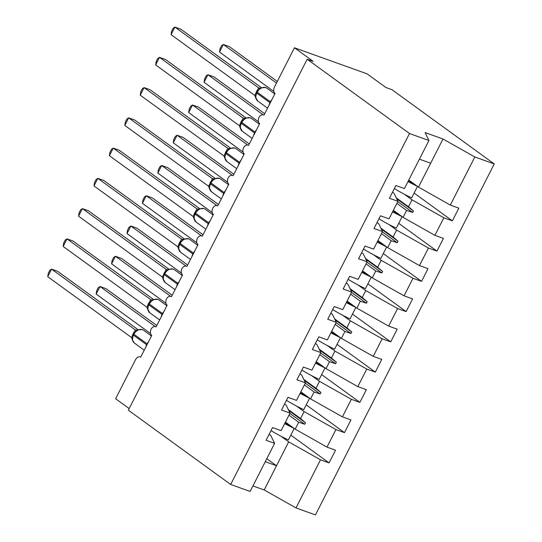 <?xml version="1.0" encoding="UTF-8"?>
<svg xmlns="http://www.w3.org/2000/svg" width="542" height="542" viewBox="0 0 542 542"><rect width="100%" height="100%" fill="white"/><g stroke="black" fill="none" stroke-linecap="round" stroke-linejoin="round"><path stroke-width="0.81" d="M280.966 436.242L288.69 441.852L320.512 459.819L296.007 507.922L315.437 514.9L494.257 163.948L391.934 89.667L385.884 87.492L367.103 73.861L294.448 47.784L313.229 61.415L307.172 59.241L128.352 410.199L230.675 484.48L250.113 491.452L274.618 443.349L266.081 440.287L272.558 427.577L281.095 430.639L290.038 413.092L281.501 410.03L287.971 397.327L296.508 400.389L305.451 382.842L296.914 379.779L303.391 367.069L311.928 370.132L320.864 352.585L312.327 349.522L318.804 336.812L327.341 339.881L336.284 322.327L327.747 319.265L334.218 306.562L342.754 309.624L351.697 292.077L343.161 289.015L349.637 276.305L358.174 279.367L367.117 261.82L358.574 258.758L365.051 246.048L373.587 249.117L382.53 231.57L373.994 228.5L380.47 215.797L389.007 218.86L397.943 201.312L389.407 198.25L395.884 185.54L404.42 188.602L428.932 140.5L409.495 133.522L230.675 484.48M129.179 408.573L115.629 398.743L135.52 359.712A5.142 3.401 109.7 0 1 140.073 356.914A5.142 3.401 109.7 0 1 140.649 357.219L151.746 335.437A5.142 3.401 -70.3 0 1 151.096 329.157A5.142 3.401 109.7 0 1 155.486 326.657A5.142 3.401 109.7 0 1 156.062 326.962L167.16 305.18A5.142 3.401 -70.3 0 1 166.509 298.906A5.142 3.401 109.7 0 1 170.899 296.406A5.142 3.401 109.7 0 1 171.475 296.711L182.573 274.923A5.142 3.401 -70.3 0 1 181.922 268.649A5.142 3.401 109.7 0 1 186.319 266.149A5.142 3.401 109.7 0 1 186.895 266.454L197.993 244.672A5.142 3.401 -70.3 0 1 197.342 238.399A5.142 3.401 109.7 0 1 201.732 235.892A5.142 3.401 109.7 0 1 202.308 236.197L213.406 214.415A5.142 3.401 -70.3 0 1 212.755 208.142A5.142 3.401 109.7 0 1 217.152 205.642A5.142 3.401 109.7 0 1 217.721 205.946L228.826 184.165A5.142 3.401 -70.3 0 1 228.168 177.884A5.142 3.401 109.7 0 1 232.565 175.384A5.142 3.401 109.7 0 1 233.141 175.689L244.239 153.908A5.142 3.401 -70.3 0 1 243.588 147.634A5.142 3.401 109.7 0 1 247.979 145.134A5.142 3.401 109.7 0 1 248.554 145.439L259.652 123.651A5.142 3.401 -70.3 0 1 259.001 117.377A5.142 3.401 109.7 0 1 263.398 114.877A5.142 3.401 109.7 0 1 263.968 115.182L275.072 93.4A5.142 3.401 -70.3 0 1 274.564 86.815L294.448 47.784M404.285 194.205L412.015 199.815L408.492 206.732L413.444 210.946L412.672 212.457L406.602 210.445L403.079 217.362L434.901 235.33L443.437 238.392L436.96 251.102L428.424 248.04L396.602 230.072L393.079 236.983L398.024 241.197L397.252 242.714L391.182 240.702L387.659 247.619L419.481 265.587L428.017 268.649L421.547 281.359L413.011 278.29L381.189 260.323L377.659 267.24L382.611 271.454L381.839 272.965L375.769 270.953L372.246 277.87L404.068 295.837L412.604 298.906L406.127 311.609L397.591 308.547L365.769 290.58L362.246 297.497L367.198 301.704L366.426 303.222L360.355 301.21L356.826 308.127L388.648 326.094L397.191 329.157L390.714 341.867L382.178 338.804L350.356 320.837L346.833 327.747L351.778 331.961L351.006 333.472L344.936 331.467L341.413 338.384L373.235 356.351L381.771 359.414L375.301 372.117L366.758 369.055L334.936 351.087L331.413 358.005L336.365 362.219L335.593 363.729L329.522 361.717L325.999 368.635L357.822 386.602L366.358 389.664L359.881 402.374L351.345 399.312L319.523 381.344L316 388.262L320.945 392.469L320.18 393.987L314.109 391.974L310.58 398.892L342.402 416.859L350.938 419.921L344.468 432.631L335.932 429.562L304.109 411.595L300.586 418.512L305.532 422.726L304.76 424.237L298.689 422.232L295.166 429.142L326.989 447.116L335.525 450.178L329.048 462.882L320.512 459.819M414.129 193.081L452.374 220.845L443.837 217.782L412.015 199.815M392.483 192.214L394.095 193.386L397.943 201.312M388.871 224.456L396.602 230.072M398.709 223.331L436.96 251.102M377.069 222.471L378.682 223.636L382.53 231.57M373.458 254.713L381.189 260.323M383.296 253.588L421.547 281.359M361.649 252.721L363.262 253.893L367.117 261.82M358.038 284.97L365.769 290.58M367.882 283.845L406.127 311.609M346.236 282.978L347.849 284.15L351.697 292.077M342.625 315.22L350.356 320.837M352.463 314.096L390.714 341.867M330.823 313.229L332.436 314.401L336.284 322.327M327.212 345.478L334.936 351.087M337.049 344.353L375.301 372.117M315.403 343.486L317.016 344.658L320.864 352.585M311.792 375.735L319.523 381.344M321.636 374.61L359.881 402.374M299.99 373.743L301.603 374.908L305.451 382.842M296.379 405.985L304.109 411.595M306.216 404.86L344.468 432.631M284.577 403.993L286.183 405.165L290.038 413.092M290.803 435.118L329.048 462.882M269.157 434.25L270.77 435.422L274.618 443.349M494.257 163.948L474.826 156.97L450.314 205.072L458.85 208.142L452.374 220.845M450.314 205.072L418.492 187.105L408.776 180.052M393.363 210.31L403.079 217.362M377.943 240.567L387.659 247.619M362.53 270.817L372.246 277.87M347.11 301.074L356.826 308.127M331.697 331.331L341.413 338.384M316.284 361.582L325.999 368.635M300.864 391.839L310.58 398.892M443.837 217.782L434.901 235.33M428.424 248.04L419.481 265.587M413.011 278.29L404.068 295.837M397.591 308.547L388.648 326.094M382.178 338.804L373.235 356.351M366.758 369.055L357.822 386.602M351.345 399.312L342.402 416.859M335.932 429.562L326.989 447.116M396.886 203.392L406.602 210.445M396.27 197.857L408.492 206.732M381.466 233.649L391.182 240.702M380.85 228.114L393.079 236.983M366.053 263.9L375.769 270.953M365.437 258.365L377.659 267.24M350.64 294.157L360.355 301.21M350.024 288.622L362.246 297.497M335.22 324.414L344.936 331.467M334.604 318.872L346.833 327.747M319.807 354.664L329.522 361.717M319.191 349.129L331.413 358.005M304.394 384.922L314.109 391.974M303.771 379.386L316 388.262M288.974 415.179L298.689 422.232M288.358 409.637L300.586 418.512M285.451 422.096L295.166 429.142M288.69 441.852L264.184 489.954L252.931 485.917M296.007 507.922L264.184 489.954M266.8 458.701L276.515 465.754L265.262 461.716M474.826 156.97L443.004 139.003L425.077 132.573L428.932 140.5M409.495 133.522L307.172 59.241M419.42 159.172L430.666 163.21L418.492 187.105M443.004 139.003L430.666 163.21M288.825 410.599L305.532 422.726M289.868 413.424L304.76 424.237M304.238 380.342L320.945 392.469M305.281 383.174L320.18 393.987M319.651 350.085L336.365 362.219M320.701 352.917L335.593 363.729M335.071 319.834L351.778 331.961M336.115 322.659L351.006 333.472M350.484 289.577L367.198 301.704M351.528 292.409L366.426 303.222M365.897 259.32L382.611 271.454M366.948 262.152L381.839 272.965M381.317 229.07L398.024 241.197M382.361 231.901L397.252 242.714M396.73 198.812L413.444 210.946M397.774 201.644L412.672 212.457M156.801 325.512L106.083 288.696L100.033 286.522L96.178 294.082L150.581 333.581M96.178 294.082L96.713 290.695L98.251 287.673L100.033 286.522L155.215 326.582M271.027 430.585A27.439 3.896 27 0 0 288.351 439.928L294.204 428.444M284.685 423.6A27.439 3.896 27 0 0 294.143 428.404M284.957 423.072A23.326 3.306 27 0 0 291.46 426.452M133.623 333.933L133.942 334.279A7.378 5.434 126 0 1 142.465 329.644A7.378 5.434 126 0 1 143.481 330.18L142.275 329.543L137.668 329.909L136.327 330.722L133.623 333.933L133.163 334.841L133.481 335.186A7.378 5.434 126 0 0 134.355 343.025L144.226 350.186M47.743 276.705L48.272 273.31L49.817 270.289L51.592 269.137L47.743 276.705L131.537 337.537L133.42 333.1L135.398 329.97L51.592 269.137L57.648 271.312L138.108 329.719M135.31 329.909L136.476 330.241M133.163 334.841L132.397 339.997M137.438 330.227L135.398 329.97M131.537 337.537L132.404 339.997L134.355 343.025M149.043 303.676L149.362 304.021A7.378 5.434 126 0 1 157.878 299.387A7.378 5.434 126 0 1 158.901 299.922L157.688 299.286L153.088 299.651L151.74 300.464L149.043 303.676L148.583 304.584L148.894 304.929A7.378 5.434 126 0 0 149.768 312.768L159.646 319.936M63.157 246.447L63.692 243.053L65.23 240.031L67.012 238.88L63.157 246.447L146.957 307.287L148.373 303.75L150.811 299.712L67.012 238.88L73.068 241.055L153.522 299.462M150.723 299.658L151.889 299.983M148.583 304.584L147.695 309.069L149.768 312.768M152.851 299.977L150.811 299.712M146.957 307.287L147.817 309.739M164.456 273.425L164.775 273.771A7.378 5.434 126 0 1 173.298 269.13A7.378 5.434 126 0 1 174.314 269.665L173.101 269.028L168.501 269.401L167.16 270.214L164.456 273.425L163.996 274.333L164.314 274.679A7.378 5.434 126 0 0 165.188 282.511L175.059 289.679M78.57 216.19L79.105 212.803L80.643 209.781L82.425 208.629L78.57 216.19L162.37 277.03L166.225 269.462L82.425 208.629L88.481 210.804L168.935 269.211M166.143 269.401L167.309 269.733M163.108 278.737L165.188 282.511M168.271 269.72L166.225 269.462M162.37 277.03L163.237 279.489M179.876 243.168L180.188 243.514A7.378 5.434 126 0 1 188.711 238.88A7.378 5.434 126 0 1 189.727 239.415L188.521 238.778L183.914 239.144L182.573 239.957L179.876 243.168L179.409 244.076L179.727 244.422A7.378 5.434 126 0 0 180.601 252.26L190.472 259.422M93.99 185.94L94.525 182.546L96.063 179.524L97.845 178.372L93.99 185.94L177.79 246.773L179.666 242.335L181.645 239.205L97.845 178.372L103.895 180.547L184.355 238.954M181.556 239.144L182.722 239.476M179.409 244.076L178.528 248.561L180.601 252.26M183.684 239.462L181.645 239.205M177.79 246.773L178.65 249.232M195.289 212.918L195.608 213.257A7.378 5.434 126 0 1 204.124 208.623A7.378 5.434 126 0 1 205.147 209.158L203.934 208.521L199.334 208.887L197.986 209.7L195.289 212.918L194.829 213.819L195.14 214.165A7.378 5.434 126 0 0 196.014 222.003L205.892 229.171M109.403 155.683L109.938 152.295L111.476 149.267L113.258 148.122L109.403 155.683L193.203 216.522L194.619 212.986L197.058 208.948L113.258 148.122L119.315 150.29L199.768 208.697M196.97 208.894L198.142 209.226M194.829 213.819L193.941 218.304L196.014 222.003M199.097 209.212L197.058 208.948M193.203 216.522L194.063 218.982M172.22 295.255L121.503 258.439L115.446 256.264L111.591 263.832L165.994 303.324M111.591 263.832L112.126 260.438L113.664 257.416L115.446 256.264L170.628 296.325M286.44 400.328A27.439 3.896 27 0 0 303.764 409.677L309.618 398.194M300.099 393.35A27.439 3.896 27 0 0 309.563 398.153M300.37 392.814A23.326 3.306 27 0 0 306.874 396.202M187.634 265.004L136.916 228.182L130.859 226.014L127.011 233.575L181.414 273.066M127.011 233.575L127.539 230.187L129.084 227.166L130.859 226.014L186.042 266.068M301.86 370.078A27.439 3.896 27 0 0 319.184 379.42L325.031 367.937M315.512 363.093A27.439 3.896 27 0 0 324.976 367.896M315.783 362.564A23.326 3.306 27 0 0 322.287 365.945M203.047 234.747L152.336 197.932L146.279 195.757L142.424 203.318L196.827 242.816M142.424 203.318L142.959 199.93L144.497 196.909L146.279 195.757L201.461 235.817M317.273 339.82A27.439 3.896 27 0 0 334.597 349.17L340.451 337.68M330.932 332.835A27.439 3.896 27 0 0 340.396 337.639M331.203 332.307A23.326 3.306 27 0 0 337.707 335.688M218.467 204.49L167.749 167.674L161.692 165.5L157.837 173.067L212.24 212.559M157.837 173.067L158.372 169.673L159.91 166.651L161.692 165.5L216.875 205.56M332.686 309.57A27.439 3.896 27 0 0 350.01 318.913L355.864 307.429M346.345 302.585A27.439 3.896 27 0 0 355.809 307.389M346.616 302.05A23.326 3.306 27 0 0 353.12 305.437M210.702 182.661L211.021 183.006A7.378 5.434 126 0 1 219.544 178.365A7.378 5.434 126 0 1 220.56 178.907L219.354 178.264L214.747 178.636L213.406 179.449L210.702 182.661L210.242 183.569L210.56 183.914A7.378 5.434 126 0 0 211.434 191.746L221.305 198.914M124.816 125.426L125.351 122.038L126.896 119.016L128.671 117.865L124.816 125.426L208.616 186.265L212.471 178.697L128.671 117.865L134.728 120.039L215.181 178.447M212.389 178.636L213.555 178.968M210.242 183.569L209.354 188.047L211.434 191.746M214.517 178.955L212.471 178.697M208.616 186.265L209.483 188.724M233.88 174.239L183.162 137.417L177.112 135.249L173.257 142.81L227.66 182.308M173.257 142.81L173.792 139.423L175.33 136.401L177.112 135.249L232.288 175.303M348.106 279.313A27.439 3.896 27 0 0 365.43 288.656L371.277 277.172M361.758 272.328A27.439 3.896 27 0 0 371.223 277.131M362.029 271.799A23.326 3.306 27 0 0 368.533 275.18M226.122 152.404L226.434 152.749A7.378 5.434 126 0 1 234.957 148.115A7.378 5.434 126 0 1 235.973 148.65L234.767 148.013L230.16 148.379L228.819 149.192L226.122 152.404L225.655 153.311L225.973 153.657A7.378 5.434 126 0 0 226.847 161.496L236.718 168.664M140.236 95.175L140.771 91.781L142.309 88.759L144.091 87.608L140.236 95.175L224.036 156.008L225.912 151.57L227.891 148.44L144.091 87.608L150.141 89.782L230.601 148.19M227.803 148.379L228.968 148.711M225.655 153.311L224.774 157.797L226.847 161.496M229.93 148.704L227.891 148.44M224.036 156.008L224.808 158.169M249.293 143.982L198.582 107.167L192.525 104.992L188.67 112.553L243.073 152.051M188.67 112.553L189.205 109.166L190.743 106.144L192.525 104.992L247.708 145.053M363.519 249.056A27.439 3.896 27 0 0 380.843 258.405L386.697 246.915M377.178 242.071A27.439 3.896 27 0 0 386.642 246.874M377.449 241.542A23.326 3.306 27 0 0 383.953 244.923M241.536 122.153L241.854 122.492A7.378 5.434 126 0 1 250.377 117.858A7.378 5.434 126 0 1 251.393 118.393L250.18 117.756L245.58 118.129L244.225 118.942L241.536 122.153L241.075 123.061L241.393 123.4A7.378 5.434 126 0 0 242.267 131.239L252.138 138.406M155.649 64.918L156.184 61.531L157.722 58.509L159.504 57.357L155.649 64.918L239.449 125.758L241.332 121.313L243.304 118.19L159.504 57.357L165.561 59.525L246.014 117.932M243.222 118.129L244.388 118.461M240.181 127.458L242.267 131.239M245.343 118.447L243.304 118.19M239.449 125.758L240.309 128.217M264.713 113.725L213.995 76.91L207.938 74.735L204.083 82.303L258.493 121.794M204.083 82.303L204.619 78.908L206.163 75.887L207.938 74.735L263.121 114.796M378.933 218.805A27.439 3.896 27 0 0 396.256 228.148L402.11 216.665M392.591 211.82A27.439 3.896 27 0 0 402.056 216.624M392.862 211.285A23.326 3.306 27 0 0 399.366 214.673M256.949 91.896L257.267 92.242A7.378 5.434 126 0 1 265.79 87.601A7.378 5.434 126 0 1 266.806 88.143L265.6 87.499L260.993 87.872L259.652 88.685L256.949 91.896L256.488 92.804L256.806 93.149A7.378 5.434 126 0 0 257.68 100.981L267.552 108.149M171.069 34.661L171.597 31.273L173.142 28.252L174.917 27.1L171.069 34.661L254.862 95.5L256.745 91.063L258.724 87.933L174.917 27.1L180.974 29.275L261.427 87.682M258.636 87.872L259.801 88.204M255.6 97.282L257.68 100.981M260.763 88.19L258.724 87.933M254.862 95.5L255.729 97.96M277.308 81.429L229.408 46.659L223.358 44.485L219.503 52.046L273.906 91.544M219.503 52.046L220.038 48.658L221.576 45.636L223.358 44.485L276.481 83.048M394.352 188.548A27.439 3.896 27 0 0 411.676 197.891L417.53 186.407M408.004 181.563A27.439 3.896 27 0 0 417.469 186.367M408.275 181.035A23.326 3.306 27 0 0 414.786 184.415M147.377 344.014L147.085 343.818A7.378 5.434 -54 0 1 148.569 341.663M145.791 347.117A7.378 5.434 -54 0 1 146.625 344.726L147.085 343.818L133.942 334.279L133.481 335.186L146.909 344.922M135.344 329.922A3.774 3.218 -76.5 0 0 136.076 330.241M133.881 333.465A3.774 0.535 27 0 0 133.42 333.1M133.407 334.367A3.774 0.535 27 0 0 132.959 334.007M162.79 313.757L162.498 313.561A7.378 5.434 -54 0 1 163.989 311.413M161.211 316.86A7.378 5.434 -54 0 1 162.038 314.468L162.498 313.561L149.362 304.021L148.894 304.929L162.329 314.665M150.764 299.665A3.774 3.218 -76.5 0 0 151.496 299.983M149.294 303.215A3.774 0.535 27 0 0 148.84 302.842M148.82 304.109A3.774 0.535 27 0 0 148.373 303.75M178.203 283.5L177.918 283.31A7.378 5.434 -54 0 1 179.402 281.156M176.624 286.603A7.378 5.434 -54 0 1 177.458 284.218L177.918 283.31L164.775 273.771L164.314 274.679L177.742 284.408M166.177 269.408A3.774 3.218 -76.5 0 0 166.909 269.726M164.714 272.958A3.774 0.535 27 0 0 164.253 272.592M164.24 273.852A3.774 0.535 27 0 0 163.792 273.5M193.623 253.25L193.331 253.053A7.378 5.434 -54 0 1 194.815 250.899M192.044 256.352A7.378 5.434 -54 0 1 192.871 253.961L193.331 253.053L180.188 243.514L179.727 244.422L193.162 254.157M181.597 239.157A3.774 3.218 -76.5 0 0 182.322 239.476M180.127 242.701A3.774 0.535 27 0 0 179.666 242.335M179.653 243.602A3.774 0.535 27 0 0 179.206 243.243M209.036 222.992L208.751 222.803A7.378 5.434 -54 0 1 210.235 220.648M207.457 226.095A7.378 5.434 -54 0 1 208.284 223.71L208.751 222.803L195.608 213.257L195.14 214.165L208.575 223.9M197.01 208.9A3.774 3.218 -76.5 0 0 197.742 209.219M195.54 212.45A3.774 0.535 27 0 0 195.086 212.078M195.066 213.345A3.774 0.535 27 0 0 194.619 212.986M224.449 192.742L224.164 192.545A7.378 5.434 -54 0 1 225.648 190.391M222.87 195.838A7.378 5.434 -54 0 1 223.704 193.453L224.164 192.545L211.021 183.006L210.56 183.914L223.988 193.643M212.423 178.643A3.774 3.218 -76.5 0 0 213.155 178.968M210.96 182.193A3.774 0.535 27 0 0 210.499 181.827M210.486 183.094A3.774 0.535 27 0 0 210.039 182.735M239.869 162.485L239.578 162.288A7.378 5.434 -54 0 1 241.061 160.134M238.29 165.588A7.378 5.434 -54 0 1 239.117 163.196L239.578 162.288L226.434 152.749L225.973 153.657L239.408 163.393M227.843 148.393A3.774 3.218 -76.5 0 0 228.568 148.711M226.373 151.943A3.774 0.535 27 0 0 225.912 151.57M225.899 152.837A3.774 0.535 27 0 0 225.452 152.478M255.282 132.228L254.997 132.038A7.378 5.434 -54 0 1 256.481 129.884M253.703 135.331A7.378 5.434 -54 0 1 254.53 132.946L254.997 132.038L241.854 122.492L241.393 123.4L254.821 133.136M243.256 118.136A3.774 3.218 -76.5 0 0 243.988 118.454M241.786 121.686A3.774 0.535 27 0 0 241.332 121.313M241.312 122.58A3.774 0.535 27 0 0 240.872 122.221M270.702 101.977L270.411 101.781A7.378 5.434 -54 0 1 271.894 99.626M269.117 105.073A7.378 5.434 -54 0 1 269.95 102.689L270.411 101.781L257.267 92.242L256.806 93.149L270.234 102.885M258.67 87.879A3.774 3.218 -76.5 0 0 259.401 88.204M257.206 91.429A3.774 0.535 27 0 0 256.745 91.063M256.732 92.33A3.774 0.535 27 0 0 256.285 91.971M140.073 356.914L140.69 357.137M155.486 326.657L156.103 326.88M170.899 296.406L171.516 296.623M186.319 266.149L186.936 266.373M201.732 235.892L202.349 236.116M217.152 205.642L217.769 205.858M232.565 175.384L233.182 175.608M247.979 145.134L248.595 145.351M263.398 114.877L264.015 115.1M143.481 330.18L151.469 335.979M137.668 329.909L136.76 330.2M158.901 299.922L166.882 305.722M153.088 299.651L152.173 299.943M174.314 269.665L182.302 275.465M163.996 274.333L163.115 278.812M168.501 269.401L167.586 269.692M189.727 239.415L197.715 245.214M183.914 239.144L183.006 239.435M205.147 209.158L213.135 214.957M199.334 208.887L198.419 209.178M220.56 178.907L228.548 184.7M214.747 178.636L213.833 178.928M235.973 148.65L243.961 154.45M230.167 148.379L229.252 148.671M251.393 118.393L259.381 124.193M241.075 123.061L240.194 127.539M245.58 118.129L244.666 118.413M266.806 88.143L274.794 93.935M256.488 92.804L255.6 97.208M260.993 87.872L260.079 88.163"/></g></svg>
